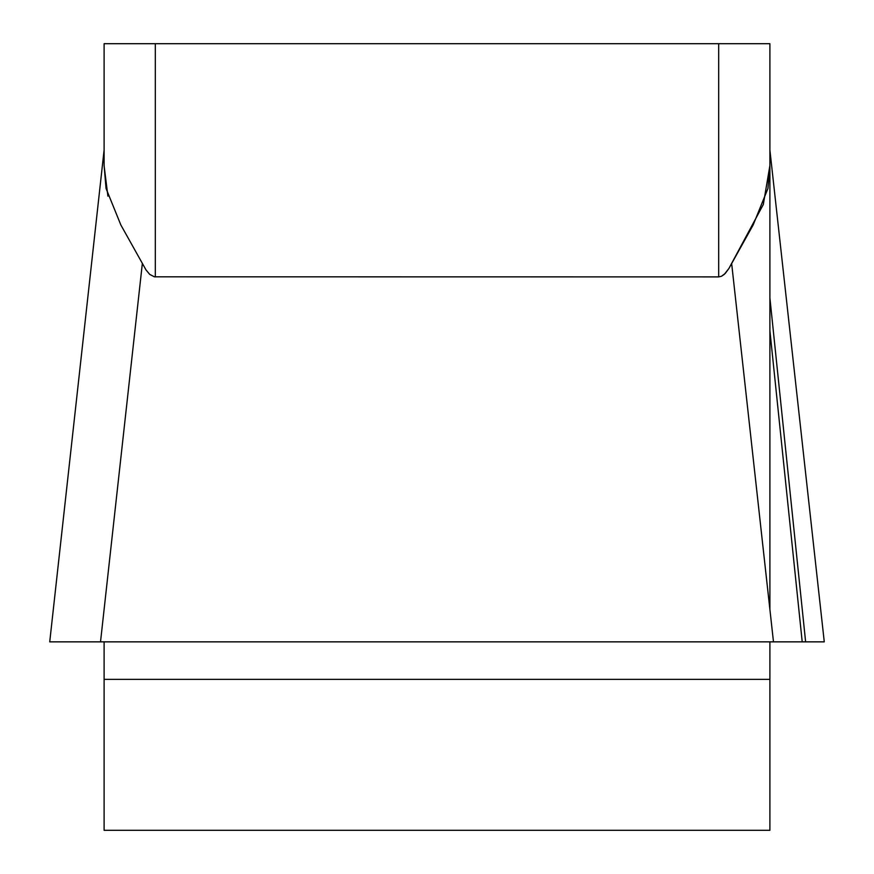 <?xml version="1.0" encoding="UTF-8"?>
<svg xmlns="http://www.w3.org/2000/svg" width="874" height="874" viewBox="0 0 874 874"><rect width="100%" height="100%" fill="white"/><g stroke="black" fill="none" stroke-linecap="round" stroke-linejoin="round"><path stroke-width="1.31" d="M104.104 165.547L104.104 43.7L104.104 165.547L106.049 188.456L120.863 225L146.024 269.946L149.716 274.392L154.392 276.818L718.679 276.894L721.487 276.26L725.212 273.486L728.894 268.504L753.137 225L767.951 188.456L769.896 165.547L763.319 204.494L728.894 268.504L724.284 274.392L721.487 276.26L718.679 276.894L718.679 43.7L769.896 43.7L769.896 165.547M104.104 641.855L104.104 830.3L769.896 830.3L769.896 641.855M769.896 609.375L769.896 43.7M104.104 43.7L718.679 43.7M104.104 165.82L107.906 196.137M824.258 641.855L49.731 641.855L104.104 150.033M142.364 263.325L100.521 641.855L49.731 641.855M68.38 641.855L802.212 641.855L769.896 330.689M805.62 641.855L769.896 297.903M155.321 43.7L155.321 276.894M769.896 679.36L104.104 679.36M824.269 641.855L769.896 150.033M773.479 641.855L731.636 263.325"/></g></svg>
